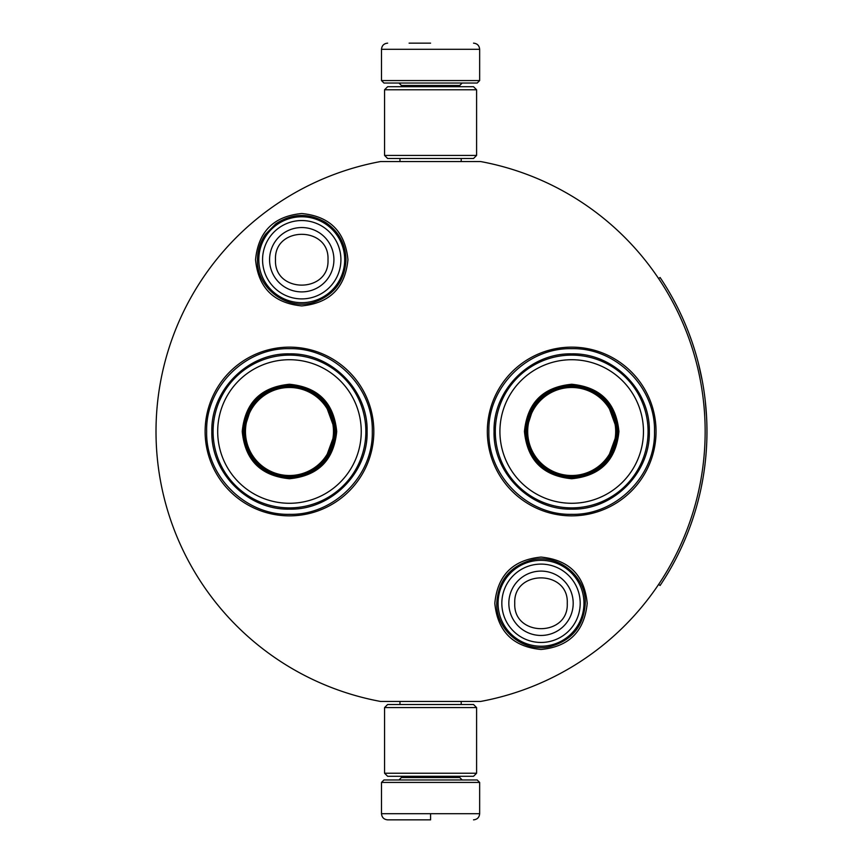 <?xml version="1.0" encoding="UTF-8"?>
<svg xmlns="http://www.w3.org/2000/svg" width="863" height="863" viewBox="0 0 863 863"><rect width="100%" height="100%" fill="white"/><g stroke="black" fill="none" stroke-linecap="round" stroke-linejoin="round"><path stroke-width="1.29" d="M430.583 701.446L436.376 701.446M301.748 213.517C329.806 216.257 345.2 231.662 347.94 259.72C345.2 287.778 329.806 303.172 301.748 305.912C273.679 303.172 258.285 287.778 255.545 259.72C258.285 231.662 273.679 216.257 301.748 213.517M541.015 557.088C569.073 559.828 584.467 575.222 587.207 603.28C584.467 631.338 569.073 646.743 541.015 649.483C512.946 646.743 497.552 631.338 494.812 603.28C497.552 575.222 512.946 559.828 541.015 557.088M571.684 515.858A84.358 84.358 0 0 1 487.325 431.5A84.358 84.358 0 0 1 571.684 347.142A84.358 84.358 0 0 1 656.042 431.5A84.358 84.358 0 0 1 571.684 515.858M289.472 515.858A84.358 84.358 0 0 1 205.114 431.5A84.358 84.358 0 0 1 289.472 347.142A84.358 84.358 0 0 1 373.83 431.5A84.358 84.358 0 0 1 289.472 515.858M380.529 161.554L480.637 161.554A274.542 274.542 0 0 1 480.637 701.446L380.529 701.446A274.542 274.542 0 0 1 380.529 161.554M430.583 161.554C389.105 161.554 389.105 161.554 430.583 161.554M571.684 348.674C615.945 347.541 655.643 387.239 654.51 431.5C655.643 475.761 615.945 515.459 571.684 514.326C527.433 515.459 487.724 475.761 488.868 431.5C487.724 387.239 527.433 347.541 571.684 348.674M289.472 514.326C245.211 515.459 205.513 475.761 206.645 431.5C205.513 387.239 245.211 347.541 289.472 348.674C333.733 347.541 373.431 387.239 372.298 431.5C373.431 475.761 333.733 515.459 289.472 514.326M498.07 603.28A42.945 42.945 0 0 1 541.015 560.335A42.945 42.945 0 0 1 583.96 603.28A42.945 42.945 0 0 1 541.015 646.225A42.945 42.945 0 0 1 498.07 603.28M501.835 603.28A39.18 39.18 0 0 1 541.015 564.1A39.18 39.18 0 0 1 580.195 603.28A39.18 39.18 0 0 1 541.015 642.46A39.18 39.18 0 0 1 501.835 603.28M258.803 259.72A42.945 42.945 0 0 1 301.748 216.775A42.945 42.945 0 0 1 344.693 259.72A42.945 42.945 0 0 1 301.748 302.665A42.945 42.945 0 0 1 258.803 259.72M262.568 259.72A39.18 39.18 0 0 1 301.748 220.54A39.18 39.18 0 0 1 340.917 259.72A39.18 39.18 0 0 1 301.748 298.9A39.18 39.18 0 0 1 262.568 259.72M381.5 782.428L383.949 779.969L477.207 779.969L479.655 782.428L381.5 782.428L381.5 813.712C381.867 817.444 383.906 819.483 387.638 819.85M430.583 819.85L387.638 819.85L430.583 819.85M430.583 819.634L430.583 814.187M479.655 80.572L381.5 80.572L383.949 83.031L477.207 83.031L479.655 80.572L479.655 49.288C479.299 45.556 477.25 43.517 473.528 43.15M430.583 43.15L409.105 43.15M476.592 89.774L384.564 89.774L387.638 86.71L473.528 86.71L476.592 89.774L476.592 155.426L473.528 158.49L387.638 158.49L384.564 155.426L476.592 155.426M384.564 773.226L476.592 773.226L473.528 776.29L387.638 776.29L384.564 773.226L384.564 707.574L476.592 707.574L473.528 704.51L387.638 704.51L384.564 707.574M336.71 431.5C333.916 460.195 318.167 475.945 289.472 478.738C260.777 475.945 245.027 460.195 242.233 431.5C245.027 402.805 260.777 387.056 289.472 384.262C318.167 387.056 333.916 402.805 336.71 431.5M324.693 461.112L335.491 431.5C332.762 459.45 317.422 474.779 289.472 477.509C261.532 474.779 246.192 459.45 243.463 431.5C246.192 403.55 261.532 388.221 289.472 385.491C317.422 388.221 332.762 403.55 335.491 431.5L324.693 401.888M365.858 431.5A76.386 76.386 0 0 0 289.472 355.114A76.386 76.386 0 0 0 213.096 431.5A76.386 76.386 0 0 0 289.472 507.886A76.386 76.386 0 0 0 365.858 431.5M361.252 431.5A71.78 71.78 0 0 0 289.472 359.72A71.78 71.78 0 0 0 217.692 431.5A71.78 71.78 0 0 0 289.472 503.28A71.78 71.78 0 0 0 361.252 431.5M252.255 404.456L243.463 431.5M211.834 431.5C210.777 390.011 247.983 352.805 289.472 353.862C330.961 352.805 368.177 390.011 367.109 431.5C368.177 472.989 330.961 510.195 289.472 509.138C247.983 510.195 210.777 472.989 211.834 431.5M333.485 431.5A44.013 44.013 0 0 1 289.472 475.513A44.013 44.013 0 0 1 245.459 431.5A44.013 44.013 0 0 1 289.472 387.487A44.013 44.013 0 0 1 333.485 431.5M334.715 431.5A45.243 45.243 0 0 1 289.472 476.743A45.243 45.243 0 0 1 244.229 431.5A45.243 45.243 0 0 1 289.472 386.257A45.243 45.243 0 0 1 334.715 431.5M618.922 431.5C616.128 460.195 600.378 475.945 571.684 478.738C542.989 475.945 527.25 460.195 524.445 431.5C527.25 402.805 542.989 387.056 571.684 384.262C600.378 387.056 616.128 402.805 618.922 431.5M606.905 461.112L617.703 431.5C614.974 459.45 599.634 474.779 571.684 477.509C543.744 474.779 528.404 459.45 525.675 431.5C528.404 403.55 543.744 388.221 571.684 385.491C599.634 388.221 614.974 403.55 617.703 431.5L606.905 401.888M648.07 431.5A76.386 76.386 0 0 0 571.684 355.114A76.386 76.386 0 0 0 495.308 431.5A76.386 76.386 0 0 0 571.684 507.886A76.386 76.386 0 0 0 648.07 431.5M643.464 431.5A71.78 71.78 0 0 0 571.684 359.72A71.78 71.78 0 0 0 499.914 431.5A71.78 71.78 0 0 0 571.684 503.28A71.78 71.78 0 0 0 643.464 431.5M534.467 404.456L525.675 431.5M494.046 431.5C492.989 390.011 530.206 352.805 571.684 353.862C613.172 352.805 650.389 390.011 649.321 431.5C650.389 472.989 613.172 510.195 571.684 509.138C530.206 510.195 492.989 472.989 494.046 431.5M615.697 431.5A44.013 44.013 0 0 1 571.684 475.513A44.013 44.013 0 0 1 527.681 431.5A44.013 44.013 0 0 1 571.684 387.487A44.013 44.013 0 0 1 615.697 431.5M616.937 431.5A45.243 45.243 0 0 1 571.684 476.743A45.243 45.243 0 0 1 526.441 431.5A45.243 45.243 0 0 1 571.684 386.257A45.243 45.243 0 0 1 616.937 431.5M658.566 278.544L660.098 277.519A276.387 276.387 180 0 1 660.098 585.481L658.566 584.456M692.234 520.529L692.924 518.48M688.113 531.835L689.084 529.289M690.012 526.808L690.842 524.521M691.587 522.406L692.029 521.112M699.882 493.69L699.375 495.815M701.533 486.031L702.04 483.442M702.773 479.461L703.032 477.962M701.382 486.754L703.108 477.498M701.651 485.427L701.522 486.085M698.016 501.241L697.66 502.622M703.528 474.952L704.079 471.338M704.488 468.436L704.855 465.621M704.532 468.08L704.316 469.677M703.82 473.075L703.992 471.942M702.935 478.534L703.259 476.635M702.342 481.845L702.126 482.989M701.306 487.153L700.778 489.666M700.497 490.961L700.217 492.223M705.287 401.09L706.57 416.818M706.646 418.177L706.808 422.341M706.862 423.852L706.754 420.626M706.851 423.399L706.862 424.1M706.581 417.012L706.527 415.977M706.463 414.833L706.322 412.654M705.999 408.469L705.956 407.865M706.15 410.259L706.312 412.59M706.592 445.772L706.678 443.97M705.794 456.959L706.031 454.218M706.419 448.889L706.592 445.75M705.675 458.199L705.729 457.649M706.743 442.471L706.851 439.332M706.775 441.673L706.721 443.086M706.279 450.961L706.128 453.021M704.78 396.84L704.974 398.372L704.78 396.84M698.35 363.043L702.363 381.273M702.611 382.633L703.269 386.484M704.618 395.556L704.143 392.082M702.611 382.665L702.439 381.673M699.807 368.986L698.998 365.642M698.933 365.373L698.383 363.161M688.275 331.586L686.786 327.832M692.04 341.91L688.685 332.643M688.059 331.036L687.584 329.839M691.641 340.734L691.209 339.515M694.78 350.346L692.266 342.568M695.718 353.442L695.341 352.201M701.339 375.998L700.983 374.315M705.114 399.591L704.726 396.387M705.535 403.453L705.33 401.522M706.15 410.313L706.01 408.598M706.948 434.197L706.959 430.961M693.356 517.164L693.755 515.934M689.969 526.926L690.562 525.308M688.372 531.166L690.12 526.527M691.921 521.457L692.816 518.803M691.285 523.28L691.846 521.662M702.709 479.806L702.86 478.954M703.636 474.283L703.733 473.647M702.676 480.022L702.892 478.749M687.11 534.37L687.509 533.366M683.776 542.309L686.463 535.966M703.054 477.843L702.374 481.694M701.921 484.057L701.317 487.088M703.701 389.148L703.291 386.559M686.301 326.635L685.891 325.642M701.112 488.048L701.339 487.002M573.194 603.28A32.179 32.179 180 0 0 541.015 571.101A32.179 32.179 180 0 0 508.836 603.28A32.179 32.179 0 0 0 541.015 635.459A32.179 32.179 0 0 0 573.194 603.28M567.261 603.28C568.9 569.418 513.118 569.418 514.758 603.28C513.118 637.142 568.9 637.142 567.261 603.28M333.916 259.72A32.179 32.179 180 0 0 301.748 227.541A32.179 32.179 180 0 0 269.569 259.72A32.179 32.179 0 0 0 301.748 291.899A32.179 32.179 0 0 0 333.916 259.72M327.994 259.72C329.634 225.858 273.851 225.858 275.491 259.72C273.851 293.582 329.634 293.582 327.994 259.72M401.435 776.29L401.435 777.52L459.72 777.52L462.18 779.969M479.655 782.428L479.655 813.712L381.5 813.712M459.72 86.71L459.72 85.48L401.435 85.48L398.986 83.031M381.5 80.572L381.5 49.288L479.655 49.288M346.009 259.72C345.534 243.754 338.684 231.295 325.459 222.341C308.566 212.708 291.985 213.226 275.728 223.905L265.524 234.261C260.227 241.92 257.541 250.41 257.476 259.72C256.397 288.382 287.681 311.489 314.758 302.028C334.413 294.747 344.833 280.648 346.009 259.72M585.276 603.28C586.214 575.977 557.8 553.205 531.36 560.087C509.763 566.419 498.221 580.821 496.743 603.28C495.837 630.324 523.701 653.011 549.99 646.624C571.964 640.497 583.733 626.053 585.276 603.28M399.968 701.446L399.968 704.51M461.198 701.446L461.198 704.51M459.72 776.29L459.72 777.52M401.435 777.52L398.986 779.969M479.655 813.712C479.299 817.444 477.25 819.483 473.528 819.85M399.968 161.554L399.968 158.49M461.198 161.554L461.198 158.49M401.435 86.71L401.435 85.48M459.72 85.48L462.18 83.031M381.5 49.288C381.867 45.556 383.906 43.517 387.638 43.15M384.564 89.774L384.564 155.426M476.592 773.226L476.592 707.574"/></g></svg>
